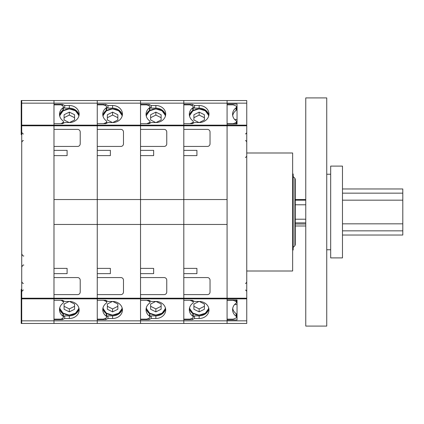 <?xml version="1.0" encoding="UTF-8"?>
<svg xmlns="http://www.w3.org/2000/svg" width="424" height="424" viewBox="0 0 424 424"><rect width="100%" height="100%" fill="white"/><g stroke="black" fill="none" stroke-linecap="round" stroke-linejoin="round"><path stroke-width="0.64" d="M63.425 107.479L64.724 108.131L69.324 108.131L69.324 105.507A9.837 8.517 0 0 1 79.161 114.024A9.837 8.517 0 0 1 69.324 122.541L64.724 122.541L62.455 123.681L53.986 123.681L53.986 125.149L53.986 103.159L97.26 103.159L97.26 100.536L97.26 103.159L140.529 103.159L140.529 100.536L140.529 103.159L246.752 103.159L246.752 100.536L227.079 100.536L227.079 103.159L227.079 100.536L183.804 100.536L183.804 103.159L183.804 100.536L53.986 100.536L53.986 103.159L53.986 100.536L21.725 100.536L21.725 323.464L21.2 323.464L21.2 289.369L21.725 289.369M106.7 107.479L107.998 108.131L112.599 108.131L112.599 105.507A9.837 8.517 0 0 1 122.435 114.024A9.837 8.517 0 0 1 112.599 122.541L107.998 122.541L105.73 123.681L97.26 123.681L97.26 129.384L120.861 129.384A2.624 2.624 0 0 1 123.485 132.007L123.485 143.81A2.624 2.624 0 0 1 120.861 146.434L97.26 146.434L97.26 150.366L110.373 150.366L110.373 155.613L97.26 155.613L97.26 199.54L53.986 199.54L53.986 155.613L67.098 155.613L67.098 150.366L53.986 150.366L53.986 146.434L77.587 146.434A2.624 2.624 0 0 0 80.21 143.81L80.21 132.007A2.624 2.624 0 0 0 77.587 129.384L53.986 129.384L53.986 125.149L53.986 323.464L21.725 323.464M21.725 100.536L21.2 100.536L21.2 134.631L21.725 134.631M59.588 308.529A9.837 8.517 0 0 0 62.932 313.818A1.309 1.134 180 0 1 63.425 314.709L63.425 317.072A1.309 1.134 180 0 1 62.885 317.989L61.067 319.139L53.986 319.139M61.12 123.681L62.885 122.562A1.309 1.134 0 0 0 62.932 120.761A9.837 8.517 180 0 1 59.492 114.289A9.837 8.517 180 0 1 62.932 107.818A1.309 1.134 0 0 0 62.885 106.011L61.067 104.861L53.986 104.861M63.425 317.072A1.309 1.134 180 0 0 62.932 316.182A9.837 8.517 0 0 1 59.492 309.711A9.837 8.517 0 0 1 62.932 303.24A1.309 1.134 180 0 0 62.885 301.438L61.12 300.319M59.588 115.471A9.837 8.517 180 0 1 62.932 110.182A1.309 1.134 0 0 0 63.425 109.291L63.425 106.928M62.932 110.182L62.932 107.818M62.932 313.818L62.932 316.182M112.455 122.541L107.357 119.992L107.357 114.745L112.599 112.127L117.846 114.745L117.846 119.992L112.747 122.541M117.846 119.992L117.846 117.697L112.599 115.074L107.357 117.697L107.357 119.992M112.599 115.074L112.599 112.127M292.645 173.972L293.17 173.972L293.17 250.028L292.645 250.028M199.004 122.541L193.906 119.992L193.906 114.745L199.148 112.127L204.394 114.745L204.394 119.992L199.296 122.541M204.394 119.992L204.394 117.697L199.148 115.074L193.906 117.697L193.906 119.992M199.148 115.074L199.148 112.127M149.974 107.479L151.273 108.131L155.873 108.131L155.873 105.507A9.837 8.517 0 0 1 165.71 114.024A9.837 8.517 0 0 1 155.873 122.541L151.273 122.541L149.004 123.681L140.529 123.681L140.529 125.149L183.804 125.149L183.804 123.681L192.279 123.681L194.547 122.541L199.148 122.541A9.837 8.517 0 0 0 208.984 114.024A9.837 8.517 0 0 0 199.148 105.507L194.547 105.507L192.279 104.373L183.804 104.373L183.804 103.159L183.804 323.464L246.752 323.464L246.752 103.159M155.873 105.507L151.273 105.507L149.004 104.373L140.529 104.373L140.529 103.159L140.529 129.384L164.136 129.384A2.624 2.624 0 0 1 166.759 132.007L166.759 143.81A2.624 2.624 0 0 1 164.136 146.434L140.529 146.434L140.529 150.366L153.647 150.366L153.647 155.613L140.529 155.613L140.529 268.387L153.647 268.387L153.647 273.634L140.529 273.634L140.529 277.566L164.136 277.566A2.624 2.624 0 0 1 166.759 280.19L166.759 291.993A2.624 2.624 0 0 1 164.136 294.616L140.529 294.616L140.529 300.319L149.004 300.319L151.273 301.459L155.873 301.459A9.837 8.517 180 0 1 165.71 309.976A9.837 8.517 180 0 1 155.873 318.493L151.273 318.493L149.004 319.627L140.529 319.627L140.529 323.464L183.804 323.464L183.804 320.841L227.079 320.841L227.079 323.464L227.079 320.841L246.752 320.841M112.599 105.507L107.998 105.507L105.73 104.373L97.26 104.373L97.26 103.159L97.26 125.149L140.529 125.149L140.529 224.46L183.804 224.46L183.804 268.387L196.922 268.387L196.922 273.634L183.804 273.634L183.804 277.566L207.41 277.566A2.624 2.624 0 0 1 210.034 280.19L210.034 291.993A2.624 2.624 0 0 1 207.41 294.616L183.804 294.616L183.804 300.319L192.279 300.319L194.547 301.459L199.148 301.459A9.837 8.517 180 0 1 208.984 309.976A9.837 8.517 180 0 1 199.148 318.493L194.547 318.493L192.279 319.627L183.804 319.627L183.804 320.841L140.529 320.841L140.529 323.464L97.26 323.464L97.26 320.841L97.26 323.464L53.986 323.464L53.986 320.841L21.725 320.841M21.725 125.149L97.26 125.149L97.26 199.54L183.804 199.54L183.804 224.46L227.079 224.46L227.079 299.98L237.048 299.98L237.048 319.945L227.079 319.945L227.079 320.841L227.079 298.851L246.752 298.851M153.647 150.366L140.529 150.366M189.433 308.402A9.837 8.517 180 0 0 192.814 313.606A1.309 1.134 0 0 1 193.249 314.449L193.249 317.072A1.309 1.134 180 0 0 192.814 316.23A9.837 8.517 0 0 1 189.316 309.711A9.837 8.517 0 0 1 192.756 303.24A1.309 1.134 180 0 0 192.501 301.326L190.053 300.319M193.249 317.072A1.309 1.134 180 0 1 192.501 318.095L189.968 319.139L183.804 319.139M190.053 123.681L192.501 122.674A1.309 1.134 0 0 0 192.814 120.803A9.837 8.517 180 0 1 189.316 114.289A9.837 8.517 180 0 1 192.756 107.818A1.309 1.134 0 0 0 193.249 106.928L193.249 109.551A1.309 1.134 180 0 1 192.756 110.441A9.837 8.517 0 0 0 189.433 115.598M193.249 106.928A1.309 1.134 0 0 0 192.501 105.905L189.968 104.861L183.804 104.861M192.756 110.441L192.756 107.818M192.814 313.606L192.814 316.23M165.593 308.667A9.837 8.517 0 0 1 155.873 315.869L151.273 315.869L151.273 318.493M151.273 315.869L149.974 316.521M149.004 318.186L149.004 319.627M149.004 105.815L149.004 104.373M151.273 108.131L151.273 105.507M155.873 108.131A9.837 8.517 180 0 1 165.593 115.333M140.529 273.634L153.647 273.634M69.181 122.541L64.082 119.992L64.082 114.745L69.324 112.127L74.571 114.745L74.571 119.992L69.472 122.541M74.571 119.992L74.571 117.697L69.324 115.074L64.082 117.697L64.082 119.992M69.324 115.074L69.324 112.127M21.725 125.801L183.804 125.801L183.804 125.149L227.079 125.149L227.079 103.159L227.079 104.055L237.048 104.055L237.048 124.02L227.079 124.02L227.079 298.851L140.529 298.851L140.529 320.841L97.26 320.841L97.26 319.627L105.73 319.627L107.998 318.493L112.599 318.493A9.837 8.517 180 0 0 122.435 309.976A9.837 8.517 180 0 0 112.599 301.459L107.998 301.459L105.73 300.319L97.26 300.319L97.26 298.851L97.26 320.841L53.986 320.841L53.986 319.627L62.455 319.627L64.724 318.493L69.324 318.493A9.837 8.517 180 0 0 79.161 309.976A9.837 8.517 180 0 0 69.324 301.459L64.724 301.459L62.455 300.319L53.986 300.319L53.986 298.851L21.725 298.851M236.491 106.678L237.048 106.678M237.048 317.322L236.491 317.322M237.048 304.527L234.62 304.527M237.048 119.473L234.62 119.473M246.752 152.995L292.645 152.995L292.645 271.005L246.752 271.005M305.762 97.912L305.762 326.088L326.74 326.088L326.74 97.912L305.762 97.912M112.747 301.459L117.846 304.008L117.846 309.255L112.599 311.873L107.357 309.255L107.357 304.008L112.455 301.459M107.357 304.008L107.357 306.303L112.599 308.926L117.846 306.303L117.846 304.008M112.599 308.926L112.599 311.873M295.268 204.787L305.762 204.787M305.762 199.508L295.268 199.508M305.762 219.213L295.268 219.213M295.268 222.892L305.762 222.892M342.481 166.102L342.481 188.966L402.8 188.966L402.8 235.034L342.481 235.034L342.481 257.898L330.678 257.898L330.678 166.102L342.481 166.102L342.481 257.898M97.26 273.634L110.373 273.634L97.26 273.634L97.26 277.566L120.861 277.566A2.624 2.624 0 0 1 123.485 280.19L123.485 291.993A2.624 2.624 0 0 1 120.861 294.616L97.26 294.616L97.26 298.199L53.986 298.199L53.986 294.616L77.587 294.616A2.624 2.624 0 0 0 80.21 291.993L80.21 280.19A2.624 2.624 0 0 0 77.587 277.566L53.986 277.566L53.986 273.634L67.098 273.634L67.098 268.387L53.986 268.387L53.986 224.46L97.26 224.46L97.26 199.54L97.26 224.46L140.529 224.46L140.529 298.851L97.26 298.851L97.26 298.199L97.26 298.851L53.986 298.851L53.986 298.199L21.725 298.199M246.752 298.199L97.26 298.199L97.26 224.46L97.26 268.387L110.373 268.387L110.373 273.634M110.373 150.366L97.26 150.366M146.158 308.402A9.837 8.517 180 0 0 149.54 313.606A1.309 1.134 0 0 1 149.974 314.449L149.974 317.072A1.309 1.134 180 0 0 149.54 316.23A9.837 8.517 0 0 1 146.042 309.711A9.837 8.517 0 0 1 149.481 303.24A1.309 1.134 180 0 0 149.227 301.326L146.778 300.319M149.974 317.072A1.309 1.134 180 0 1 149.227 318.095L146.693 319.139L140.529 319.139M146.778 123.681L149.227 122.674A1.309 1.134 0 0 0 149.54 120.803A9.837 8.517 180 0 1 146.042 114.289A9.837 8.517 180 0 1 149.481 107.818A1.309 1.134 0 0 0 149.974 106.928L149.974 109.551A1.309 1.134 180 0 1 149.481 110.441A9.837 8.517 0 0 0 146.158 115.598M149.974 106.928A1.309 1.134 0 0 0 149.227 105.905L146.693 104.861L140.529 104.861M149.481 110.441L149.481 107.818M149.54 313.606L149.54 316.23M122.319 308.667A9.837 8.517 0 0 1 112.599 315.869L107.998 315.869L107.998 318.493M107.998 315.869L106.7 316.521M105.73 318.186L105.73 319.627M105.73 105.815L105.73 104.373M107.998 108.131L107.998 105.507M112.599 108.131A9.837 8.517 180 0 1 122.319 115.333M156.021 301.459L161.12 304.008L161.12 309.255L155.873 311.873L150.631 309.255L150.631 304.008L155.73 301.459M150.631 304.008L150.631 306.303L155.873 308.926L161.12 306.303L161.12 304.008M155.873 308.926L155.873 311.873M199.296 301.459L204.394 304.008L204.394 309.255L199.148 311.873L193.906 309.255L193.906 304.008L199.004 301.459M193.906 304.008L193.906 306.303L199.148 308.926L204.394 306.303L204.394 304.008M199.148 308.926L199.148 311.873M155.73 122.541L150.631 119.992L150.631 114.745L155.873 112.127L161.12 114.745L161.12 119.992L156.021 122.541M161.12 119.992L161.12 117.697L155.873 115.074L150.631 117.697L150.631 119.992M155.873 115.074L155.873 112.127M69.472 301.459L74.571 304.008L74.571 309.255L69.324 311.873L64.082 309.255L64.082 304.008L69.181 301.459M64.082 304.008L64.082 306.303L69.324 308.926L74.571 306.303L74.571 304.008M69.324 308.926L69.324 311.873M69.324 105.507L64.724 105.507L62.455 104.373L53.986 104.373L53.986 103.159L21.725 103.159M102.884 308.402A9.837 8.517 180 0 0 106.27 313.606A1.309 1.134 0 0 1 106.7 314.449L106.7 317.072A1.309 1.134 180 0 0 106.27 316.23A9.837 8.517 0 0 1 102.767 309.711A9.837 8.517 0 0 1 106.207 303.24A1.309 1.134 180 0 0 105.952 301.326L103.509 300.319M106.7 317.072A1.309 1.134 180 0 1 105.952 318.095L103.419 319.139L97.26 319.139M103.509 123.681L105.952 122.674A1.309 1.134 0 0 0 106.27 120.803A9.837 8.517 180 0 1 102.767 114.289A9.837 8.517 180 0 1 106.207 107.818A1.309 1.134 0 0 0 106.7 106.928L106.7 109.551A1.309 1.134 180 0 1 106.207 110.441A9.837 8.517 0 0 0 102.884 115.598M106.7 106.928A1.309 1.134 0 0 0 105.952 105.905L103.419 104.861L97.26 104.861M106.207 110.441L106.207 107.818M106.27 313.606L106.27 316.23M79.044 308.667A9.837 8.517 0 0 1 69.324 315.869L64.724 315.869L64.724 318.493M64.724 315.869L63.425 316.521M62.455 318.26L62.455 319.627M62.455 105.74L62.455 104.373M64.724 108.131L64.724 105.507M69.324 108.131A9.837 8.517 180 0 1 79.044 115.333M53.986 273.634L67.098 273.634M53.986 150.366L67.098 150.366M246.752 125.149L227.079 125.149L227.079 199.54L183.804 199.54L183.804 155.613L196.922 155.613L196.922 150.366L183.804 150.366L196.922 150.366M246.752 125.801L183.804 125.801L183.804 129.384L207.41 129.384A2.624 2.624 0 0 1 210.034 132.007L210.034 143.81A2.624 2.624 0 0 1 207.41 146.434L183.804 146.434L183.804 150.366M232.707 308.402A9.837 8.517 180 0 0 236.089 313.606A1.309 1.134 0 0 1 236.523 314.449L236.523 317.072A1.309 1.134 180 0 0 236.089 316.23A9.837 8.517 0 0 1 232.591 309.711A9.837 8.517 0 0 1 236.025 303.24A1.309 1.134 180 0 0 235.776 301.326L233.242 300.287L227.079 300.287M236.523 317.072A1.309 1.134 180 0 1 235.776 318.095L233.242 319.139L227.079 319.139M233.242 299.98L233.242 300.287M233.242 124.02L233.242 123.713L235.776 122.674A1.309 1.134 0 0 0 236.089 120.803A9.837 8.517 180 0 1 232.591 114.289A9.837 8.517 180 0 1 236.025 107.818A1.309 1.134 0 0 0 236.523 106.928L236.523 109.551A1.309 1.134 180 0 1 236.025 110.441A9.837 8.517 0 0 0 232.707 115.598M236.523 106.928A1.309 1.134 0 0 0 235.776 105.905L233.242 104.861L227.079 104.861M233.242 123.713L227.079 123.713M236.025 110.441L236.025 107.818M236.089 313.606L236.089 316.23M208.868 308.667A9.837 8.517 0 0 1 199.148 315.869L194.547 315.869L194.547 318.493M194.547 315.869L193.249 316.521M192.279 318.186L192.279 319.627M192.279 105.815L192.279 104.373M193.249 107.479L194.547 108.131L194.547 105.507M194.547 108.131L199.148 108.131A9.837 8.517 180 0 1 208.868 115.333M183.804 273.634L196.922 273.634M21.725 293.98L21.2 293.98M21.725 295.454L21.2 295.454M21.725 130.02L21.2 130.02M21.725 128.546L21.2 128.546M62.885 123.463L62.885 122.562M62.885 300.536L62.885 301.438M122.26 115.614A9.9 8.575 0 0 0 112.53 108.915A9.9 8.575 0 0 0 102.91 115.736L106.323 110.839L112.53 108.888L118.768 110.765L122.26 115.614M122.133 116.123A9.641 8.348 0 0 0 112.503 109.021A9.641 8.348 0 0 0 103.043 116.287M294.887 245.713L295.268 244.786L295.268 179.214L294.887 178.287L294.887 245.713L293.17 247.425M208.809 115.614A9.9 8.575 0 0 0 199.079 108.915A9.9 8.575 0 0 0 189.459 115.736L192.872 110.839L199.079 108.888L205.317 110.765L208.809 115.614M208.682 116.123A9.641 8.348 0 0 0 199.052 109.021A9.641 8.348 0 0 0 189.592 116.287M192.501 123.57L192.501 122.674M192.501 300.431L192.501 301.326M155.873 315.869L155.873 318.493M78.991 115.614A9.9 8.575 0 0 0 69.255 108.915A9.9 8.575 0 0 0 59.636 115.736L63.049 110.839L69.255 108.888L75.493 110.765L78.991 115.614M78.859 116.123A9.641 8.348 0 0 0 69.229 109.021A9.641 8.348 0 0 0 59.768 116.287M103.043 307.713A9.641 8.348 180 0 0 112.503 314.979A9.641 8.348 180 0 0 122.133 307.877M102.91 308.264A9.9 8.575 180 0 0 112.53 315.085A9.9 8.575 180 0 0 122.26 308.386L118.768 313.235L112.53 315.111L106.323 313.161L102.91 308.269M295.268 224.005L305.762 224.005M402.8 193.148L342.481 193.148M402.8 200.176L342.481 200.176M402.8 223.824L342.481 223.824M402.8 230.852L342.481 230.852M149.227 123.57L149.227 122.674M149.227 300.431L149.227 301.326M112.599 315.869L112.599 318.493M146.317 307.713A9.641 8.348 180 0 0 155.778 314.979A9.641 8.348 180 0 0 165.408 307.877M146.185 308.264A9.9 8.575 180 0 0 155.804 315.085A9.9 8.575 180 0 0 165.535 308.386L162.042 313.235L155.804 315.111L149.598 313.161L146.185 308.269M189.592 307.713A9.641 8.348 180 0 0 199.052 314.979A9.641 8.348 180 0 0 208.682 307.877M189.459 308.264A9.9 8.575 180 0 0 199.079 315.085A9.9 8.575 180 0 0 208.809 308.386L205.317 313.235L199.079 315.111L192.872 313.161L189.454 308.269M165.535 115.614A9.9 8.575 0 0 0 155.804 108.915A9.9 8.575 0 0 0 146.185 115.736L149.598 110.839L155.804 108.888L162.042 110.765L165.535 115.614M165.408 116.123A9.641 8.348 0 0 0 155.778 109.021A9.641 8.348 0 0 0 146.317 116.287M59.768 307.713A9.641 8.348 180 0 0 69.229 314.979A9.641 8.348 180 0 0 78.859 307.877M59.636 308.264A9.9 8.575 180 0 0 69.255 315.085A9.9 8.575 180 0 0 78.991 308.386L75.493 313.235L69.255 315.111L63.049 313.161L59.636 308.269M105.952 123.57L105.952 122.674M105.952 300.431L105.952 301.326M69.324 315.869L69.324 318.493M235.776 124.02L235.776 122.674M235.776 299.98L235.776 301.326M199.148 315.869L199.148 318.493M199.148 108.131L199.148 105.507M23.299 140.662C23.23 140.127 22.705 140.651 21.725 142.236M23.299 290.154C23.23 289.619 22.705 290.143 21.725 291.728M23.299 283.338C23.23 283.873 22.705 283.349 21.725 281.764M23.299 133.846C23.23 134.382 22.705 133.857 21.725 132.272M23.824 265.111C23.256 264.65 22.557 265.35 21.725 267.205M23.824 255.932C23.256 256.387 22.557 255.688 21.725 253.833M63.425 123.193L63.425 121.646M63.425 300.807L63.425 302.354M294.887 178.287L293.17 176.575M193.249 123.193L193.249 121.646M193.249 300.807L193.249 302.354M245.438 140.662C245.734 140.386 246.169 140.821 246.752 141.976M245.438 290.154C245.734 289.878 246.169 290.318 246.752 291.468M245.438 283.338C245.734 283.614 246.169 283.179 246.752 282.024M245.438 133.846C245.734 134.122 246.169 133.682 246.752 132.532M245.438 157.58L246.752 156.271M326.74 249.768L330.678 249.768M326.74 174.232L330.678 174.232M295.268 200.197L305.762 200.197M295.268 225.987L305.762 225.987M149.974 123.193L149.974 121.646M149.974 300.807L149.974 302.354M106.7 123.193L106.7 121.646M106.7 300.807L106.7 302.354M236.523 124.02L236.523 121.646M236.523 299.98L236.523 302.354"/></g></svg>
